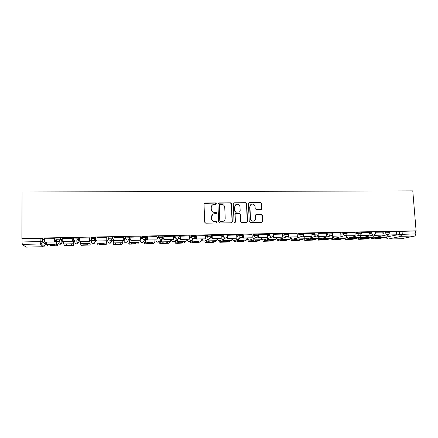 <?xml version="1.0" encoding="UTF-8"?>
<svg xmlns="http://www.w3.org/2000/svg" width="438" height="438" viewBox="0 0 438 438"><rect width="100%" height="100%" fill="white"/><g stroke="black" fill="none" stroke-linecap="round" stroke-linejoin="round"><path stroke-width="0.66" d="M216.301 203.615L215.578 202.92L204.984 202.997L204.02 204.009L204.688 222.181L205.729 223.177L216.372 223.024L217.04 222.307L216.317 221.612L214.943 221.628C212.999 221.464 211.893 220.402 211.62 218.442L211.565 216.93C211.592 215.397 212.315 214.363 213.717 213.815L216.202 213.624L216.673 212.945L215.945 212.249L214.576 212.26C212.638 212.085 211.532 211.028 211.264 209.079L211.204 207.568C211.231 206.079 211.921 205.055 213.279 204.502L215.852 204.289L216.301 203.615M215.945 204.245L216.104 203.779L215.381 203.084L204.25 203.336M216.624 222.969L216.837 222.438L216.115 221.743L214.943 221.628M216.284 213.591L216.471 213.092L215.748 212.397L214.576 212.26M124.025 240.873L124.003 239.739L125.301 236.75L125.323 237.916L129.517 237.746L129.511 238.113M261.059 209.539L261.968 208.548L261.721 203.571L260.714 202.597L249.337 202.679L248.417 203.675L249.249 221.54L250.268 222.52L261.913 222.323L262.603 221.349L262.302 215.31L261.294 214.33L256.181 214.423L255.507 215.392L255.655 218.392C255.633 219.706 255.02 220.577 253.816 220.993C251.943 221.223 250.826 220.374 250.47 218.458L249.917 206.703C249.928 205.444 250.509 204.59 251.653 204.152C253.558 203.867 254.702 204.705 255.086 206.659L255.184 208.608L256.197 209.588L261.059 209.539M416.1 230.831L21.9 238.403L22.048 191.997L412.782 190.886L416.1 230.831L415.596 230.941L415.843 233.897L414.994 236.005L401.252 238.737M231.543 203.801L230.519 202.816L218.88 202.898L217.927 203.905L218.65 221.978L219.684 222.975L231.374 222.8L232.315 221.781L231.543 203.801L230.295 202.98L218.19 203.199M234.199 202.789L245.702 202.706L246.72 203.686L247.547 221.562L246.857 222.542L241.688 222.646L240.665 221.661L240.336 214.379L239.318 213.394L236.033 213.426L235.096 214.439L235.43 222.039L234.943 222.723L234.051 222.061L233.262 203.79L234.199 202.789L245.702 202.706M396.543 232.08L399.325 231.45L399.56 234.418L415.843 233.897M40.099 241.76L42.535 241.71M56.25 241.431L57.383 241.404M73.179 241.081L74.438 241.053M76.978 241.004L78.78 240.966M79.043 240.96L79.732 240.949M89.905 240.736L91.29 240.708M93.721 240.659L95.577 240.621M95.604 240.621L97.017 240.593M106.784 240.391L107.786 240.369M111.192 240.303L113.464 240.254M123.735 240.046L124.009 240.04M128.142 239.953L129.714 239.92M144.89 239.608L145.766 239.591M21.9 238.403L42.453 238.283L44.495 240.435M22.3 244.382L26.039 247.109L43.143 246.725L40.312 243.993L22.3 244.382L22.031 241.957L40.099 241.584L42.617 241.749L45.328 244.618M22.042 238.513L22.031 241.957M56.245 240.774L54.739 240.648M54.728 238.661L44.495 238.759M72.275 238.316L62.212 238.447M73.173 240.429L72.292 240.292M89.604 237.982L79.694 238.009M96.924 237.67L106.768 237.478M123.686 237.276L114.006 237.506M114.039 239.449L113.453 239.613M140.417 236.903L130.82 237.177M130.858 239.11L129.697 239.285M156.946 236.558L147.431 236.849M173.278 236.23L163.839 236.531M189.413 235.907L180.051 236.213M205.356 235.589L196.065 235.901M221.108 235.277L211.893 235.589M227.53 235.244L227.667 238.414L236.509 238.234L236.816 238.097L236.728 234.949L227.536 235.288M242.986 234.943L243.128 238.097L251.872 237.916L252.206 237.779L252.107 234.653L242.991 234.987M267.268 234.374L258.206 234.669M282.296 234.078L273.449 234.319M288.374 235.622L288.456 237.155L297.325 236.849L297.194 233.772L288.516 233.985M311.834 233.503L303.408 233.657M326.354 233.219L318.136 233.366M332.174 235.277L332.239 236.252L340.906 235.945L340.748 232.923L332.694 233.082M346.442 235.096L346.502 235.956L355.103 235.655L354.939 232.649L347.082 232.802M360.551 234.905L360.605 235.66L369.141 235.365L368.971 232.375L361.312 232.523M374.501 234.691L374.55 235.37L383.026 235.075L382.845 232.107L375.382 232.249M382.823 232.359L385.55 231.718L385.632 232.775L389.349 232.655M368.944 232.649L371.621 231.987L371.698 233.049L375.437 232.934M354.917 232.939L357.534 232.26L357.611 233.328L361.366 233.219M340.726 233.235L343.288 232.534L343.359 233.613L347.131 233.503M326.37 233.536L328.878 232.813L328.943 233.897L332.738 233.793M311.856 233.848L314.298 233.093L314.364 234.182L318.18 234.089M297.172 234.16L299.554 233.377L299.614 234.472L303.452 234.385M282.318 234.489L284.634 233.668L284.695 234.768L288.554 234.686M273.432 233.887L269.545 233.958L269.6 235.069L273.487 234.992M267.289 234.823L269.545 233.958M252.085 235.168L254.27 234.253L258.185 234.188M236.701 235.534L238.819 234.554L242.761 234.494M221.135 235.918L223.183 234.856L227.158 234.806M205.384 236.328L207.36 235.162L211.362 235.124M189.446 236.777L191.346 235.469L195.381 235.447M173.311 237.292L175.134 235.786L179.208 235.781M156.985 237.922L158.726 236.104L162.837 236.131M140.461 238.792L142.115 236.421L146.27 236.504M125.301 236.75L129.495 236.58L129.5 236.925M108.274 237.078L107.803 241.196L108.274 237.078L112.517 236.909L112.528 237.571M95.479 237.325L95.495 238.507L94.033 240.571L93.299 240.708C91.953 240.604 91.203 239.904 91.049 238.595L91.038 237.412L95.479 237.325L95.615 241.447L94.225 243.413L93.524 243.544C92.243 243.446 91.531 242.778 91.383 241.535L91.099 239.017M78.079 237.659L78.09 238.852L76.65 240.911L75.862 241.064C74.493 240.96 73.737 240.254 73.589 238.94L73.579 237.746L78.079 237.659L79.054 241.803L77.685 243.752L76.935 243.906C75.632 243.807 74.914 243.134 74.772 241.88L74.164 240.363M55.905 239.263L55.9 238.091L60.296 237.933L62.223 240.9M388.298 234.472L388.342 235.086L396.757 234.79L396.565 231.839L389.3 231.981M389.267 231.598L385.55 231.718M375.355 231.872L371.621 231.987M361.29 232.145L357.534 232.26M347.06 232.43L343.288 232.534M332.666 232.715L328.878 232.813M318.114 233L314.298 233.093M303.392 233.29L299.554 233.377M288.494 233.585L284.634 233.668M415.596 230.941L399.325 231.45M147.475 238.77L146.007 238.803M163.889 238.442L162.58 238.469M180.111 238.113L178.95 238.135M196.131 237.785L195.124 237.807M211.965 237.467L211.105 237.484M227.612 237.15L226.889 237.166M243.074 236.838L242.493 236.849M258.354 236.531L257.911 236.536M273.46 236.224L273.148 236.23M212.227 205.121L211.204 207.568M214.379 212.408C212.441 212.238 211.335 211.176 211.067 209.233L211.012 207.727M212.72 214.352L211.565 216.93M214.746 221.765C212.802 221.595 211.696 220.533 211.428 218.584L211.368 217.073M231.718 222.734L232.085 221.913L231.319 203.966M220.024 204.289L219.361 204.995L219.996 220.851L220.719 221.546L222.991 221.404C224.437 220.872 225.17 219.832 225.203 218.266L224.754 207.448C224.486 205.515 223.385 204.458 221.458 204.278L220.024 204.289M219.52 204.524L219.361 204.995M223.643 221.124L220.511 221.683L219.788 220.987L219.153 205.154M246.906 222.526L247.295 221.694L246.468 203.851L245.455 202.871M235.43 213.651L234.867 214.582L235.43 222.039M234.965 222.718L235.195 222.17M240.002 206.84C239.613 204.858 238.447 204.02 236.504 204.332C235.365 204.776 234.784 205.63 234.768 206.889L234.949 211.045L235.972 212.03L239.52 211.954L240.188 210.99L240.002 206.84M235.748 204.732L234.768 206.889M239.613 211.921L235.743 212.178L234.719 211.193L234.538 207.043M233.969 202.953L233.547 203.051M250.969 204.497L249.917 206.703M254.139 220.883L253.553 221.13C251.68 221.354 250.569 220.511 250.213 218.595L249.66 206.862M261.924 222.318L262.329 221.48L262.028 215.447L261.021 214.472L255.874 214.582M261.349 209.49L261.694 208.696L261.448 203.736L260.44 202.761L248.724 202.914M51.624 244.399L49.149 244.497L50.113 245.581L55.024 245.472L54.164 244.388L51.624 244.399M56.245 240.697L56.343 242.772L57.548 244.42L57.553 245.74L56.349 244.136L56.152 240.621M54.728 238.557L54.745 242L44.501 242.072L44.495 238.694M54.64 241.864L54.63 238.496M54.745 242L44.501 242.072M57.553 245.74L48.295 246.019L46.609 244.344L46.39 242.17M50.113 244.448L50.113 245.581M68.536 244.037L66.078 244.13L66.702 245.22L71.558 245.11L71.033 244.026L68.536 244.037M73.173 240.298L73.962 245.373L73.25 243.769L73.119 240.276M72.275 238.157L72.303 241.634L62.229 241.705L62.212 238.349M72.243 241.502L72.215 238.152M72.303 241.634L62.229 241.705M73.962 245.373L64.813 245.658L63.63 243.977L63.477 241.82M66.696 244.097L66.702 245.22M85.246 243.676L82.804 243.769L83.1 244.858L87.896 244.754L87.699 243.665L85.246 243.676M89.894 239.936L90.179 245.017L89.878 239.936M89.626 241.141L89.587 237.818L89.642 241.278L79.732 241.343L79.705 238.009M89.642 241.278L79.732 241.343M90.179 245.017L81.139 245.302L80.444 243.616L80.357 241.469M83.089 243.752L83.1 244.858M101.753 243.32L99.327 243.413L99.306 244.503L104.047 244.399L104.167 243.309L101.753 243.32M97.022 240.988L106.79 240.785L97.022 240.988L96.979 237.67M106.79 240.785L106.741 237.484M106.45 243.057L97.061 243.26L97.274 244.951L106.21 244.661L106.456 240.927M97.061 243.26L97.033 241.124M104.03 243.309L104.047 244.399M118.068 242.97L115.659 243.063L115.32 244.152L120.007 244.048L120.439 242.959L118.068 242.97M113.453 239.46L113.037 244.513L113.475 242.904L113.491 239.46M114 237.341L114.061 240.769L123.746 240.435L114.099 240.637L114.039 237.341M123.746 240.435L123.68 237.15M113.037 244.513L122.054 244.316L122.755 242.707L122.821 240.588M119.99 242.953L120.007 244.048M134.187 242.619L131.8 242.712L131.154 243.802L135.785 243.703L136.519 242.614L134.187 242.619M129.697 239.192L129.675 241.234L128.783 242.882L128.805 244.163L129.697 242.559L129.768 239.132M130.82 237.057L130.885 240.418L140.395 240.227L130.962 240.287L130.896 237.013M140.489 240.09L140.417 236.827M128.805 244.163L137.724 243.966L138.868 242.362L138.994 240.254M135.764 242.608L135.785 243.703M150.124 242.28L147.748 242.373L146.801 243.457L151.384 243.358L152.413 242.269L150.124 242.28M145.755 239.082L145.701 240.9L144.365 242.542L144.392 243.818L145.734 242.214L145.859 238.978M147.425 236.766L147.507 240.079L156.897 239.882L147.622 239.942L147.54 236.684M157.034 239.745L156.946 236.504M144.392 243.818L153.207 243.627L154.795 242.017L154.975 239.92M151.356 242.263L151.384 243.358M165.871 241.94L163.511 242.028L162.274 243.117L166.801 243.019L168.126 241.929L165.871 241.94M161.633 239.181L161.54 240.566L159.771 242.209L159.804 243.479L161.578 241.869L161.775 239.126M163.834 236.46L163.927 239.734L173.207 239.542L164.075 239.602L163.987 236.367M173.377 239.411L173.278 236.186M159.804 243.479L168.52 243.287L170.535 241.677L170.771 239.597M166.769 241.924L166.801 243.019M181.436 241.601L179.093 241.694L177.571 242.783L182.044 242.685L183.653 241.595L181.436 241.601M180.045 236.153L180.149 239.4L189.32 239.208L180.336 239.263L180.232 236.049M189.523 239.077L189.413 235.874M177.319 239.301L177.198 240.238L175.003 241.88L175.041 243.145L177.565 243.353L183.659 242.953L186.09 241.343L186.38 239.268M175.041 243.145L177.237 241.535L177.499 239.17M182.011 241.595L182.044 242.685M196.821 241.272L194.494 241.36L192.693 242.449L197.116 242.356L199.005 241.267L196.821 241.272M196.065 235.847L196.18 239.066L205.236 238.88L196.394 238.934L196.284 235.737M205.471 238.748L205.356 235.562M192.808 239.345L192.671 239.909L190.065 241.557L190.108 242.811L195.293 242.959L198.628 242.625L201.469 241.015L201.814 238.951M190.108 242.811L192.715 241.201L193.032 239.203M197.078 241.267L197.116 242.356M212.036 240.944L209.72 241.031L207.645 242.121L212.025 242.028L214.177 240.938L212.036 240.944M211.893 235.545L212.014 238.743L220.966 238.557L212.266 238.606L212.145 235.43M221.239 238.42L221.108 235.255M208.088 239.296L204.957 241.234L205.006 242.482L210.059 242.63L213.426 242.296L216.668 240.686L217.067 238.633M205.006 242.482L208.017 240.873L208.379 239.137M211.981 240.944L212.025 242.028M227.07 240.621L224.776 240.708L222.433 241.798L226.758 241.705L229.184 240.615L227.07 240.621M236.816 238.097L227.952 238.283L227.82 235.124M227.667 238.414L227.952 238.283M219.69 241.02L219.816 242.285L228.067 241.973L231.697 240.363L232.145 238.321M219.734 242.159L223.145 240.55L223.544 239.011M226.714 240.626L226.758 241.705M241.94 240.298L239.657 240.391L237.057 241.475L241.333 241.382L244.015 240.292L241.94 240.298M252.206 237.779L243.446 237.96L243.304 234.823M243.128 238.097L243.446 237.96M234.456 240.511L234.363 241.968L242.542 241.656L246.556 240.046L247.054 238.015M234.303 241.836L238.102 240.227L238.535 238.847M241.289 240.314L241.333 241.382M256.641 239.98L254.374 240.073L251.516 241.157L255.748 241.064L258.683 239.98L256.641 239.98M258.294 235.277L258.415 237.779L267.421 237.467L258.765 237.642L258.612 234.527M267.421 237.467L267.268 234.357M258.415 237.779L258.765 237.642M248.921 240.183L248.751 241.65L256.865 241.338L261.251 239.728L261.798 237.708M248.713 241.519L252.89 239.909L253.356 238.655M255.699 240.008L255.748 241.064M271.177 239.668L268.927 239.756L265.817 240.845L270.005 240.752L273.186 239.663L271.177 239.668M273.427 235.606L273.526 237.467L282.461 237.155L273.903 237.33L273.739 234.231M282.461 237.155L282.296 234.062M273.526 237.467L273.903 237.33M263.315 239.832L262.904 239.98L262.981 241.338L271.029 241.026L275.776 239.416L276.373 237.407M262.964 241.201L267.509 239.597L268.001 238.447M269.95 239.706L270.005 240.752M285.554 239.362L283.315 239.449L279.964 240.533L284.103 240.446L287.525 239.356L285.554 239.362M297.325 236.849L288.866 237.024L288.697 233.941M288.456 237.155L288.866 237.024M277.599 239.476L276.997 239.679L277.051 241.031L285.039 240.714L290.142 239.11L290.783 237.106M277.062 240.895L281.968 239.285L282.488 238.223M277.046 240.9L276.997 239.679M284.048 239.411L284.103 240.446M299.773 239.055L297.544 239.143L293.958 240.227L298.054 240.139L301.711 239.049L299.773 239.055M303.14 235.551L303.216 236.849L312.02 236.542L303.654 236.717L303.518 234.352M312.02 236.542L311.834 233.487M303.216 236.849L303.654 236.717M291.752 239.121L290.941 239.378L290.969 240.73L298.897 240.413L304.35 238.803L305.034 236.816M291.007 240.582L296.263 238.978L296.805 237.993M290.963 240.599L290.941 239.378M297.993 239.115L298.054 240.139M313.832 238.748L311.621 238.836L307.799 239.925L311.851 239.832L315.738 238.748L313.832 238.748M317.742 235.43L317.807 236.547L326.545 236.246L318.278 236.416L318.158 234.483M326.545 236.246L326.348 233.208M317.807 236.547L318.278 236.416M305.773 238.776L304.733 239.077L304.738 240.429L312.606 240.106L318.399 238.502L319.132 236.52M304.804 240.281L310.405 238.672L310.969 237.752M304.733 240.303L304.733 239.077M311.79 238.825L311.851 239.832M327.739 238.453L325.538 238.535L321.492 239.624L325.5 239.537L329.617 238.447L327.739 238.453M340.906 235.945L332.732 236.115L332.628 234.544M332.239 236.252L332.732 236.115M319.658 238.431L318.377 238.781L318.36 240.128L326.168 239.81L332.294 238.201L333.072 236.23M318.448 239.98L324.388 238.371L324.974 237.506M318.355 240.008L318.377 238.781M325.439 238.562L325.5 239.537M341.492 238.152L339.308 238.239L335.037 239.323L339.007 239.236L343.343 238.152L341.492 238.152M355.103 235.655L347.022 235.819L346.929 234.478M346.502 235.956L347.022 235.819M333.406 238.091L331.873 238.491L331.834 239.832L339.592 239.515L346.042 237.905L346.858 235.945M331.949 239.679L338.218 238.075L338.82 237.259M331.829 239.717L331.873 238.491M338.946 238.332L339.007 239.236M355.098 237.861L352.929 237.944L348.44 239.033L352.366 238.945L356.915 237.861L355.098 237.861M369.141 235.365L361.153 235.529L361.071 234.357M360.605 235.66L361.153 235.529M347.011 237.763L345.232 238.206L345.166 239.542L346.737 239.602L352.869 239.219L359.636 237.615C360.244 237.33 360.523 236.471 360.485 235.042L360.479 234.949M345.308 239.383L351.9 237.779L352.519 237.013M345.16 239.433L345.232 238.206M352.305 238.097L352.366 238.945M368.561 237.571L366.403 237.653L361.7 238.737L365.588 238.655L370.345 237.571L368.561 237.571M383.026 235.075L375.125 235.239L375.048 234.204M374.55 235.37L375.125 235.239M360.479 237.44L358.448 237.916L358.355 239.252L359.877 239.312L366.009 238.929L373.088 237.325C373.691 237.067 373.992 236.257 373.986 234.905M358.53 239.093L365.434 237.489L366.069 236.761M358.35 239.148L358.448 237.916M365.527 237.856L365.588 238.655M381.876 237.281L374.824 238.453L378.667 238.365L383.633 237.281L381.876 237.281M396.757 234.79L388.944 234.954L388.873 234.034M388.342 235.086L388.944 234.954M371.528 237.681L371.408 238.967L375.284 238.967L379.012 238.644L386.398 237.04C387 236.799 387.312 236.038 387.334 234.746M373.806 237.117L373.291 237.237M371.61 238.803L378.821 237.204L379.472 236.509M371.402 238.863L371.243 237.746M378.613 237.615L378.667 238.365M261.782 238.015L262.625 237.692M261.825 237.708L261.842 237.987C262.012 239.153 262.663 239.783 263.796 239.871L264.557 239.685M247.224 238.381L247.935 237.998M247.202 238.009L247.218 238.288C247.382 239.466 248.045 240.095 249.189 240.188L250.043 239.953M232.436 238.683L233.076 238.305M232.414 238.316L232.43 238.601C232.594 239.778 233.257 240.413 234.418 240.506L235.381 240.21M217.472 238.984L218.053 238.617M217.462 238.628L217.472 238.913C217.637 240.095 218.305 240.736 219.476 240.829L220.577 240.446M202.345 239.29L202.854 238.929M202.334 238.94L202.34 239.225C202.504 240.418 203.177 241.059 204.365 241.157L205.915 240.303M187.042 239.602L187.475 239.247M187.031 239.257L187.037 239.542C187.196 240.741 187.88 241.393 189.079 241.486L190.782 240.396M171.559 239.914L171.92 239.57M171.548 239.581L171.559 239.865C171.718 241.075 172.402 241.721 173.612 241.82L175.468 240.402M155.901 240.232L156.185 239.898M155.89 239.904L155.901 240.194C156.054 241.404 156.744 242.061 157.97 242.154L159.821 240.818M140.056 240.55L140.264 240.227M140.045 240.232L140.056 240.522C140.204 241.743 140.899 242.4 142.142 242.499L142.706 242.406L144.135 240.582M386.551 236.98L399.56 234.418C399.757 235.578 400.392 236.202 401.465 236.296L388.402 239.022L401.416 238.732M414.994 236.005L401.465 236.296L402.281 234.171L402.046 231.198M42.612 238.349L42.617 241.749L41.227 243.796L42.453 241.688L42.453 238.283M45.328 242.192L45.328 244.585L44.014 246.534L41.227 243.796L40.312 243.993L40.093 238.168M373.981 235.48L374.55 235.348M382.9 233.41L385.632 232.775C385.829 233.941 386.469 234.571 387.553 234.664L387.816 234.637C388.856 234.341 389.366 233.651 389.344 232.573L389.262 231.51M360.49 235.775L360.994 235.655M369.02 233.7L371.698 233.049C371.895 234.22 372.541 234.856 373.636 234.949L373.91 234.921C374.944 234.62 375.448 233.93 375.432 232.846L375.35 231.784M346.852 236.077L347.4 235.934M354.988 233.996L357.611 233.328C357.802 234.505 358.454 235.146 359.56 235.239L359.844 235.206C360.874 234.905 361.377 234.21 361.355 233.125L361.279 232.058M333.061 236.378L333.657 236.219M340.797 234.297L343.359 233.613C343.551 234.795 344.208 235.436 345.325 235.529L345.626 235.502C346.644 235.19 347.142 234.494 347.126 233.41L347.055 232.332M319.121 236.69L319.762 236.509M326.441 234.609L328.943 233.897C329.135 235.086 329.798 235.732 330.931 235.825L331.238 235.792C332.25 235.48 332.749 234.779 332.732 233.695L332.661 232.611M305.023 237.007L305.713 236.799M311.922 234.921L314.364 234.182C314.55 235.381 315.218 236.027 316.367 236.126L316.69 236.087C317.692 235.77 318.191 235.069 318.174 233.985L318.108 232.896M290.772 237.33L291.511 237.095M297.232 235.244L299.614 234.472C299.8 235.682 300.473 236.334 301.634 236.427L301.974 236.389C302.97 236.066 303.463 235.365 303.446 234.281L303.381 233.18M276.362 237.664L277.15 237.391M282.373 235.573L284.695 234.768C284.881 235.983 285.554 236.635 286.726 236.734L287.087 236.69C288.078 236.367 288.565 235.66 288.549 234.576L288.489 233.47M267.344 235.918L269.6 235.069C269.781 236.29 270.465 236.947 271.648 237.046L272.025 236.996C273.005 236.668 273.493 235.962 273.482 234.877L273.421 233.766M252.135 236.268L254.325 235.37L258.239 235.299M254.27 234.253L254.325 235.37C254.505 236.597 255.19 237.259 256.389 237.358L256.788 237.308C257.763 236.969 258.245 236.263 258.234 235.179L258.179 234.062M236.75 236.635L238.869 235.677L242.811 235.611M238.819 234.554L238.869 235.677C239.044 236.909 239.739 237.577 240.955 237.675L241.371 237.62C242.34 237.276 242.816 236.569 242.805 235.485L242.756 234.363M221.179 237.024L223.232 235.983L227.202 235.934M223.183 234.856L223.232 235.983C223.402 237.226 224.103 237.894 225.329 237.998L225.773 237.938C226.731 237.588 227.207 236.876 227.196 235.797L227.147 234.669M205.427 237.44L207.404 236.296L211.406 236.257M207.36 235.162L207.404 236.296C207.574 237.544 208.28 238.223 209.523 238.321L209.983 238.256C210.941 237.9 211.412 237.188 211.401 236.115L211.357 234.976M189.484 237.894L191.384 236.613L195.425 236.586M191.346 235.469L191.384 236.613C191.554 237.872 192.266 238.551 193.519 238.65L194.012 238.579C194.959 238.217 195.425 237.5 195.419 236.432L195.375 235.288M173.344 238.414L175.167 236.936L179.246 236.931M175.134 235.786L175.167 236.936C175.337 238.201 176.054 238.88 177.324 238.984L177.844 238.902L179.241 236.755L179.202 235.606M157.012 239.049L158.759 237.259L162.87 237.281M158.726 236.104L158.759 237.259C158.917 238.529 159.646 239.219 160.932 239.318L161.485 239.23L162.865 237.084L162.832 235.923M146.396 236.339L146.423 237.467M140.489 239.914L142.142 237.588L146.297 237.664M142.115 236.421L142.142 237.588C142.301 238.869 143.034 239.559 144.332 239.657L144.929 239.564L146.292 237.412L146.265 236.252M129.632 236.662L129.653 237.812M127.661 240.9L128.153 240.769L126.735 242.74L126.128 242.844C124.874 242.745 124.173 242.083 124.02 240.856L125.323 237.916C125.482 239.208 126.215 239.904 127.535 240.002L128.17 239.898L129.517 237.746L129.495 236.58M112.659 236.991L112.681 238.157L111.203 240.232L110.524 240.352C109.188 240.254 108.449 239.553 108.296 238.256L112.681 238.168M91.049 238.595L95.495 238.507L95.615 241.447M73.589 238.94L78.09 238.852L79.054 241.792M60.455 238.004L60.46 239.203L62.289 242.165M62.289 241.803L60.953 244.092L60.137 244.267C58.823 244.169 58.095 243.49 57.958 242.23L57.285 241.267M55.905 239.29L60.46 239.203L59.059 241.25L58.199 241.431C56.814 241.327 56.053 240.61 55.905 239.29M111.98 241.108L110.573 243.074L109.922 243.194C108.657 243.095 107.945 242.428 107.803 241.196M129.653 237.834L126.735 242.74L125.739 242.816M146.423 237.5L142.706 242.406L141.704 242.46M162.985 237.177L161.485 239.23L158.501 242.072L157.472 242.105M179.345 236.849L177.844 238.902L174.11 241.743L173.043 241.749M195.507 236.531L194.012 238.579L189.544 241.415L188.411 241.382M211.477 236.219L209.983 238.256L204.809 241.092L203.566 241.004M227.256 235.907C227.234 236.942 226.736 237.62 225.773 237.938L219.898 240.774L218.496 240.582M242.849 235.595C242.827 236.635 242.334 237.314 241.371 237.62L234.817 240.457L233.18 240.084M278.924 239.405L278.245 239.564C277.243 239.504 276.608 238.967 276.334 237.965M303.003 235.743L301.974 236.389L292.852 239.214L290.706 237.927M293.142 239.126L292.852 239.214C291.85 239.362 291.128 238.962 290.695 238.004M317.451 235.721L306.967 238.913L304.919 237.801M307.213 238.841L304.897 237.894M331.807 235.562L320.928 238.611L318.968 237.637M321.136 238.557L318.941 237.735M346.058 235.348L334.736 238.316L332.864 237.451M334.911 238.272L332.831 237.555M360.178 235.107L348.396 238.026L346.606 237.248M348.544 237.987L346.562 237.358M374.172 234.85L361.908 237.735L360.2 237.035M362.034 237.703L360.145 237.144M375.388 237.423L373.641 236.816M388.292 239.033C387.23 238.94 386.606 238.376 386.409 237.341L386.573 237.226C386.759 238.332 387.367 238.934 388.402 239.022L388.183 239.011M43.143 246.725L26.072 247.114M261.021 214.472L261.294 214.33M262.028 215.447L262.302 215.31M262.329 221.48L262.603 221.349M260.44 202.761L260.714 202.597M261.448 203.736L261.721 203.571M261.694 208.696L261.968 208.548M56.157 241.272L54.739 241.3M56.349 244.136L46.609 244.344M73.124 240.922L72.297 240.938M73.25 243.769L63.63 243.977M89.949 243.413L80.444 243.616M114.05 240.084L113.502 240.095M122.755 242.707L113.475 242.904M130.874 239.739L129.779 239.761M138.868 242.362L129.697 242.559M147.491 239.4L145.87 239.433M154.795 242.017L145.734 242.214M163.911 239.066L161.808 239.11M170.535 241.677L161.578 241.869M180.127 238.732L178.195 238.77M186.09 241.343L177.237 241.535M196.153 238.403L194.379 238.442M201.469 241.015L192.715 241.201M211.992 238.08L210.366 238.113M216.668 240.686L208.017 240.873M227.64 237.757L226.167 237.79M231.697 240.363L223.145 240.55M243.101 237.445L241.776 237.473M246.556 240.046L238.102 240.227M258.382 237.133L257.205 237.155M261.251 239.728L252.89 239.909M273.487 236.821L272.452 236.843M275.776 239.416L267.509 239.597M288.423 236.515L287.52 236.536M290.142 239.11L281.968 239.285M303.178 236.213L302.417 236.23M304.35 238.803L296.263 238.978M317.769 235.918L317.139 235.929M318.399 238.502L310.405 238.672M332.196 235.622L331.692 235.628M332.294 238.201L324.388 238.371M346.458 235.326L346.086 235.337M346.042 237.905L338.218 238.075M359.636 237.615L351.9 237.779M373.088 237.325L365.434 237.489M386.404 237.27L378.821 237.204M60.296 237.933L60.302 239.132L59.059 241.25L60.953 244.092L59.869 244.256M77.92 237.588L77.931 238.781L76.65 240.911L77.685 243.752L76.639 243.889M95.325 237.248L95.342 238.431L94.033 240.571L94.225 243.413L93.206 243.528M112.517 236.909L112.533 238.086L111.203 240.232L110.573 243.074L109.571 243.172M256.788 237.308L249.567 240.139L247.612 239.394M272.025 236.996L264.158 239.827C263.041 239.986 262.285 239.509 261.902 238.398M287.087 236.69L278.584 239.52C277.435 239.668 276.685 239.164 276.329 238.015M387.816 234.637L375.273 237.451L373.581 236.925M388.353 239.028L401.301 238.743"/></g></svg>

